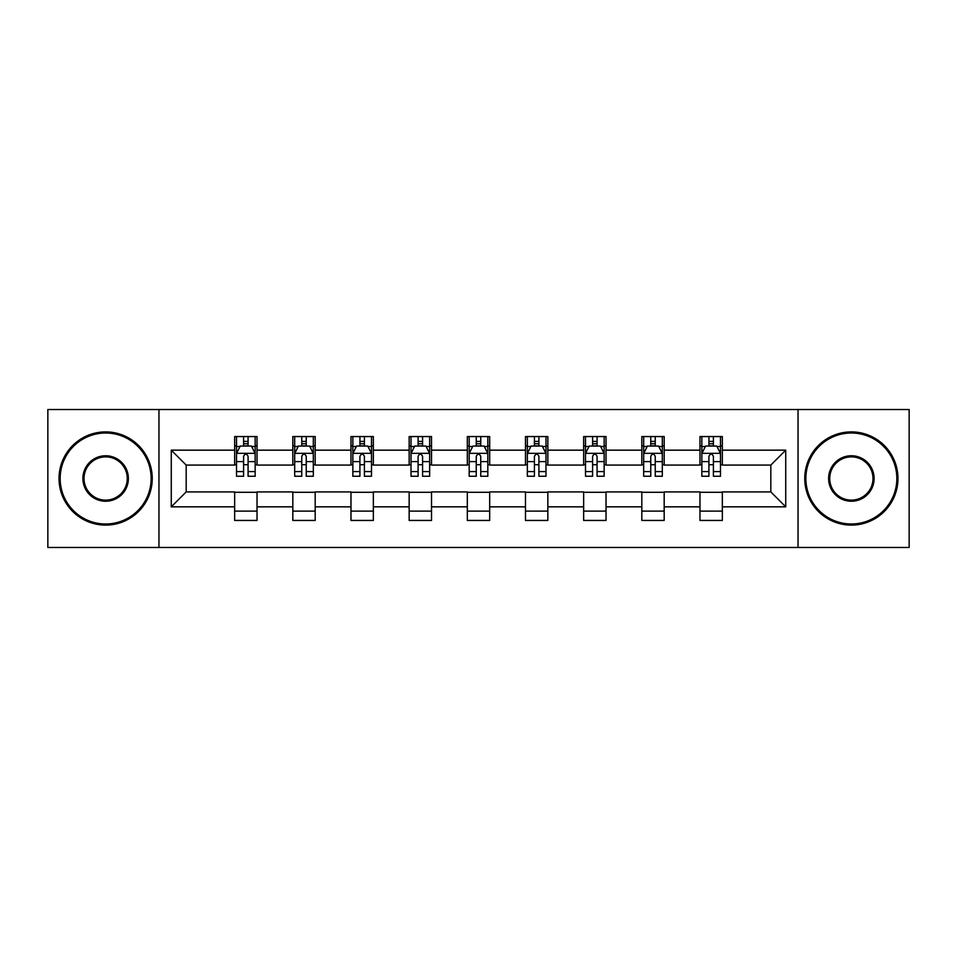 <?xml version="1.0" encoding="UTF-8"?>
<svg xmlns="http://www.w3.org/2000/svg" width="957" height="957" viewBox="0 0 957 957"><rect width="100%" height="100%" fill="white"/><g stroke="black" fill="none" stroke-linecap="round" stroke-linejoin="round"><path stroke-width="1.44" d="M798.042 547.476L909.15 547.476L909.15 409.524L798.042 409.524L798.042 547.476L158.958 547.476L158.958 409.524L47.85 409.524L47.85 547.476L158.958 547.476M798.042 409.524L158.958 409.524M722.344 450.161L722.344 436.559L699.974 436.559L699.974 450.161L664.182 450.161L664.182 436.559L641.812 436.559L641.812 450.161L606.02 450.161L606.02 436.559L583.65 436.559L583.65 450.161L547.847 450.161L547.847 436.559L525.477 436.559L525.477 450.161L489.685 450.161L489.685 436.559L467.315 436.559L467.315 450.161L431.523 450.161L431.523 436.559L409.153 436.559L409.153 450.161L373.35 450.161L373.35 436.559L350.98 436.559L350.98 450.161L315.188 450.161L315.188 436.559L292.818 436.559L292.818 450.161L257.026 450.161L257.026 436.559L234.656 436.559L234.656 450.161L171.267 450.161L171.267 506.839L186.184 491.922L234.656 491.922L234.656 520.441L257.026 520.441L257.026 491.922L292.818 491.922L292.818 520.441L315.188 520.441L315.188 491.922L350.98 491.922L350.98 520.441L373.35 520.441L373.35 491.922L409.153 491.922L409.153 520.441L431.523 520.441L431.523 491.922L467.315 491.922L467.315 520.441L489.685 520.441L489.685 491.922L525.477 491.922L525.477 520.441L547.847 520.441L547.847 491.922L583.65 491.922L583.65 520.441L606.02 520.441L606.02 491.922L641.812 491.922L641.812 520.441L664.182 520.441L664.182 491.922L699.974 491.922L699.974 520.441L722.344 520.441L722.344 491.922L770.816 491.922L770.816 465.078L722.344 465.078L722.344 450.161L785.733 450.161L785.733 506.839L722.344 506.839M699.974 506.839L664.182 506.839M641.812 506.839L606.02 506.839M583.65 506.839L547.847 506.839M525.477 506.839L489.685 506.839M467.315 506.839L431.523 506.839M409.153 506.839L373.35 506.839M350.98 506.839L315.188 506.839M292.818 506.839L257.026 506.839M234.656 506.839L171.267 506.839M699.974 450.161L699.974 465.078L664.182 465.078L664.182 450.161M641.812 450.161L641.812 465.078L606.02 465.078L606.02 450.161M583.65 450.161L583.65 465.078L547.847 465.078L547.847 450.161M525.477 450.161L525.477 465.078L489.685 465.078L489.685 450.161M467.315 450.161L467.315 465.078L431.523 465.078L431.523 450.161M409.153 450.161L409.153 465.078L373.35 465.078L373.35 450.161M350.98 450.161L350.98 465.078L315.188 465.078L315.188 450.161M292.818 450.161L292.818 465.078L257.026 465.078L257.026 450.161M234.656 450.161L234.656 465.078L186.184 465.078L171.267 450.161M186.184 465.078L186.184 491.922M785.733 506.839L770.816 491.922M770.816 465.078L785.733 450.161M234.656 445.878L236.511 445.878M243.604 445.878L248.078 445.878M255.16 445.878L257.026 445.878M234.656 464.707L236.511 464.707M243.604 464.707L248.078 464.707M255.16 464.707L257.026 464.707M234.656 492.293L257.026 492.293M234.656 511.122L257.026 511.122M292.818 492.293L315.188 492.293M292.818 511.122L315.188 511.122M292.818 445.878L294.684 445.878M301.766 445.878L306.24 445.878M313.322 445.878L315.188 445.878M292.818 464.707L294.684 464.707M301.766 464.707L306.24 464.707M313.322 464.707L315.188 464.707M350.98 492.293L373.35 492.293M350.98 511.122L373.35 511.122M350.98 445.878L352.846 445.878M359.928 445.878L364.402 445.878M371.495 445.878L373.35 445.878M350.98 464.707L352.846 464.707M359.928 464.707L364.402 464.707M371.495 464.707L373.35 464.707M409.153 492.293L431.523 492.293M409.153 511.122L431.523 511.122M409.153 445.878L411.008 445.878M418.101 445.878L422.575 445.878M429.657 445.878L431.523 445.878M409.153 464.707L411.008 464.707M418.101 464.707L422.575 464.707M429.657 464.707L431.523 464.707M467.315 492.293L489.685 492.293M467.315 511.122L489.685 511.122M467.315 445.878L469.181 445.878M476.263 445.878L480.737 445.878M487.819 445.878L489.685 445.878M467.315 464.707L469.181 464.707M476.263 464.707L480.737 464.707M487.819 464.707L489.685 464.707M525.477 492.293L547.847 492.293M525.477 511.122L547.847 511.122M525.477 445.878L527.343 445.878M534.425 445.878L538.899 445.878M545.992 445.878L547.847 445.878M525.477 464.707L527.343 464.707M534.425 464.707L538.899 464.707M545.992 464.707L547.847 464.707M583.65 492.293L606.02 492.293M583.65 511.122L606.02 511.122M583.65 445.878L585.505 445.878M592.598 445.878L597.072 445.878M604.154 445.878L606.02 445.878M583.65 464.707L585.505 464.707M592.598 464.707L597.072 464.707M604.154 464.707L606.02 464.707M641.812 492.293L664.182 492.293M641.812 511.122L664.182 511.122M641.812 445.878L643.678 445.878M650.76 445.878L655.234 445.878M662.316 445.878L664.182 445.878M641.812 464.707L643.678 464.707M650.76 464.707L655.234 464.707M662.316 464.707L664.182 464.707M699.974 492.293L722.344 492.293M699.974 511.122L722.344 511.122M699.974 445.878L701.84 445.878M708.922 445.878L713.396 445.878M720.489 445.878L722.344 445.878M699.974 464.707L701.84 464.707M708.922 464.707L713.396 464.707M720.489 464.707L722.344 464.707M248.078 441.404L243.604 441.404M255.16 471.586L248.078 471.586L248.078 476.263L255.16 476.263L255.16 453.522L251.428 446.058L240.243 446.058L236.511 453.522L236.511 476.263L243.604 476.263L243.604 471.586L236.511 471.586M236.511 453.522L236.511 436.559M255.16 453.522L255.16 436.559M243.604 446.058L243.604 436.559M248.078 436.559L248.078 446.058M248.078 471.586L248.078 456.31C246.583 453.439 245.088 453.439 243.604 456.31L243.604 471.586M105.641 433.007A45.493 45.493 0 0 0 60.159 478.5A45.493 45.493 0 0 0 105.641 523.993A45.493 45.493 0 0 0 151.134 478.5A45.493 45.493 0 0 0 105.641 433.007M105.641 525.106A46.606 46.606 0 0 1 59.035 478.5A46.606 46.606 0 0 1 105.641 431.894A46.606 46.606 0 0 1 152.247 478.5A46.606 46.606 0 0 1 105.641 525.106M105.641 455.759A22.741 22.741 0 0 1 128.382 478.5A22.741 22.741 0 0 1 105.641 501.241A22.741 22.741 0 0 1 82.9 478.5A22.741 22.741 0 0 1 105.641 455.759M105.641 500.128A21.628 21.628 0 0 0 127.269 478.5A21.628 21.628 0 0 0 105.641 456.872A21.628 21.628 0 0 0 84.013 478.5A21.628 21.628 0 0 0 105.641 500.128M851.359 433.007A45.493 45.493 0 0 0 805.866 478.5A45.493 45.493 0 0 0 851.359 523.993A45.493 45.493 0 0 0 896.841 478.5A45.493 45.493 0 0 0 851.359 433.007M851.359 525.106A46.606 46.606 0 0 1 804.753 478.5A46.606 46.606 0 0 1 851.359 431.894A46.606 46.606 0 0 1 897.965 478.5A46.606 46.606 0 0 1 851.359 525.106M851.359 455.759A22.741 22.741 0 0 1 874.1 478.5A22.741 22.741 0 0 1 851.359 501.241A22.741 22.741 0 0 1 828.618 478.5A22.741 22.741 0 0 1 851.359 455.759M851.359 500.128A21.628 21.628 0 0 0 872.987 478.5A21.628 21.628 0 0 0 851.359 456.872A21.628 21.628 0 0 0 829.731 478.5A21.628 21.628 0 0 0 851.359 500.128M306.24 441.404L301.766 441.404M313.322 471.586L306.24 471.586L306.24 476.263L313.322 476.263L313.322 453.522L309.601 446.058L298.405 446.058L294.684 453.522L294.684 476.263L301.766 476.263L301.766 471.586L294.684 471.586M294.684 453.522L294.684 436.559M313.322 453.522L313.322 436.559M301.766 446.058L301.766 436.559M306.24 436.559L306.24 446.058M306.24 471.586L306.24 456.31C304.745 453.439 303.261 453.439 301.766 456.31L301.766 471.586M364.402 441.404L359.928 441.404M371.495 471.586L364.402 471.586L364.402 476.263L371.495 476.263L371.495 453.522L367.763 446.058L356.578 446.058L352.846 453.522L352.846 476.263L359.928 476.263L359.928 471.586L352.846 471.586M352.846 453.522L352.846 436.559M371.495 453.522L371.495 436.559M359.928 446.058L359.928 436.559M364.402 436.559L364.402 446.058M364.402 471.586L364.402 456.31C362.918 453.439 361.423 453.439 359.928 456.31L359.928 471.586M422.575 441.404L418.101 441.404M429.657 471.586L422.575 471.586L422.575 476.263L429.657 476.263L429.657 453.522L425.925 446.058L414.74 446.058L411.008 453.522L411.008 476.263L418.101 476.263L418.101 471.586L411.008 471.586M411.008 453.522L411.008 436.559M429.657 453.522L429.657 436.559M418.101 446.058L418.101 436.559M422.575 436.559L422.575 446.058M422.575 471.586L422.575 456.31C421.08 453.439 419.585 453.439 418.101 456.31L418.101 471.586M480.737 441.404L476.263 441.404M487.819 471.586L480.737 471.586L480.737 476.263L487.819 476.263L487.819 453.522L484.098 446.058L472.902 446.058L469.181 453.522L469.181 476.263L476.263 476.263L476.263 471.586L469.181 471.586M469.181 453.522L469.181 436.559M487.819 453.522L487.819 436.559M476.263 446.058L476.263 436.559M480.737 436.559L480.737 446.058M480.737 471.586L480.737 456.31C479.254 453.439 477.758 453.439 476.263 456.31L476.263 471.586M538.899 441.404L534.425 441.404M545.992 471.586L538.899 471.586L538.899 476.263L545.992 476.263L545.992 453.522L542.26 446.058L531.075 446.058L527.343 453.522L527.343 476.263L534.425 476.263L534.425 471.586L527.343 471.586M527.343 453.522L527.343 436.559M545.992 453.522L545.992 436.559M534.425 446.058L534.425 436.559M538.899 436.559L538.899 446.058M538.899 471.586L538.899 456.31C537.415 453.439 535.92 453.439 534.425 456.31L534.425 471.586M597.072 441.404L592.598 441.404M604.154 471.586L597.072 471.586L597.072 476.263L604.154 476.263L604.154 453.522L600.422 446.058L589.237 446.058L585.505 453.522L585.505 476.263L592.598 476.263L592.598 471.586L585.505 471.586M585.505 453.522L585.505 436.559M604.154 453.522L604.154 436.559M592.598 446.058L592.598 436.559M597.072 436.559L597.072 446.058M597.072 471.586L597.072 456.31C595.577 453.439 594.094 453.439 592.598 456.31L592.598 471.586M655.234 441.404L650.76 441.404M662.316 471.586L655.234 471.586L655.234 476.263L662.316 476.263L662.316 453.522L658.595 446.058L647.399 446.058L643.678 453.522L643.678 476.263L650.76 476.263L650.76 471.586L643.678 471.586M643.678 453.522L643.678 436.559M662.316 453.522L662.316 436.559M650.76 446.058L650.76 436.559M655.234 436.559L655.234 446.058M655.234 471.586L655.234 456.31C653.751 453.439 652.255 453.439 650.76 456.31L650.76 471.586M713.396 441.404L708.922 441.404M720.489 471.586L713.396 471.586L713.396 476.263L720.489 476.263L720.489 453.522L716.757 446.058L705.572 446.058L701.84 453.522L701.84 476.263L708.922 476.263L708.922 471.586L701.84 471.586M701.84 453.522L701.84 436.559M720.489 453.522L720.489 436.559M708.922 446.058L708.922 436.559M713.396 436.559L713.396 446.058M713.396 471.586L713.396 456.31C711.912 453.439 710.417 453.439 708.922 456.31L708.922 471.586M255.064 453.331L236.606 453.331M236.511 446.512L240.016 446.512M251.655 446.512L255.16 446.512M243.604 461.597L236.511 461.597M255.16 461.597L248.078 461.597M248.078 443.773L243.604 443.773M313.226 453.331L294.78 453.331M294.684 446.512L298.189 446.512M309.817 446.512L313.322 446.512M301.766 461.597L294.684 461.597M313.322 461.597L306.24 461.597M306.24 443.773L301.766 443.773M371.4 453.331L352.942 453.331M352.846 446.512L356.351 446.512M367.99 446.512L371.495 446.512M359.928 461.597L352.846 461.597M371.495 461.597L364.402 461.597M364.402 443.773L359.928 443.773M429.561 453.331L411.103 453.331M411.008 446.512L414.513 446.512M426.152 446.512L429.657 446.512M418.101 461.597L411.008 461.597M429.657 461.597L422.575 461.597M422.575 443.773L418.101 443.773M487.723 453.331L469.277 453.331M469.181 446.512L472.686 446.512M484.314 446.512L487.819 446.512M476.263 461.597L469.181 461.597M487.819 461.597L480.737 461.597M480.737 443.773L476.263 443.773M545.897 453.331L527.439 453.331M527.343 446.512L530.848 446.512M542.487 446.512L545.992 446.512M534.425 461.597L527.343 461.597M545.992 461.597L538.899 461.597M538.899 443.773L534.425 443.773M604.058 453.331L585.6 453.331M585.505 446.512L589.01 446.512M600.649 446.512L604.154 446.512M592.598 461.597L585.505 461.597M604.154 461.597L597.072 461.597M597.072 443.773L592.598 443.773M662.22 453.331L643.774 453.331M643.678 446.512L647.183 446.512M658.811 446.512L662.316 446.512M650.76 461.597L643.678 461.597M662.316 461.597L655.234 461.597M655.234 443.773L650.76 443.773M720.394 453.331L701.936 453.331M701.84 446.512L705.345 446.512M716.984 446.512L720.489 446.512M708.922 461.597L701.84 461.597M720.489 461.597L713.396 461.597M713.396 443.773L708.922 443.773"/></g></svg>
